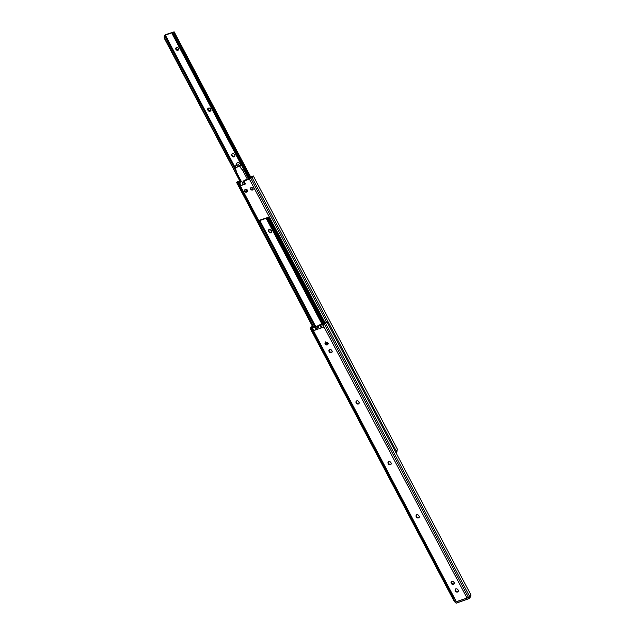<?xml version="1.0" encoding="UTF-8"?>
<svg xmlns="http://www.w3.org/2000/svg" width="635" height="635" viewBox="0 0 635 635"><rect width="100%" height="100%" fill="white"/><g stroke="black" fill="none" stroke-linecap="round" stroke-linejoin="round"><path stroke-width="0.95" d="M320.707 324.35L317.024 326.215L320.707 324.35M321.643 327.295L320.294 324.945L321.643 327.295L320.381 324.906L322.54 324.644L323.802 327.041L319.294 328.644L318.032 326.255L316.968 326.628L318.23 329.025L313.714 330.629L312.206 328.327A2.127 0.643 152.2 0 1 311.079 328.509L455.279 602.02A2.127 0.643 -27.8 0 0 456.414 601.837L312.206 328.327L456.414 601.837L466.995 598.067A2.127 0.643 -27.8 0 0 468.439 597.337L469.654 596.519A2.794 0.841 -27.8 0 0 470.94 594.947A2.794 0.841 -27.8 0 0 470.924 594.924L469.654 596.519L325.453 323.009L469.654 596.519L468.439 597.337L324.239 323.826L468.439 597.337L466.995 598.067L322.786 324.556L466.995 598.067L455.279 602.02L311.079 328.509L310.42 328.358L454.628 601.869L455.279 602.02L454.628 601.869L310.42 328.358A2.794 0.841 152.2 0 1 310.15 328.192A2.794 0.841 152.2 0 1 310.825 327.073L311.833 326.922A1.421 1.23 95.7 0 0 311.555 326.858L310.372 327.525L310.261 328.303L311.864 328.438L315.365 326.692L316.524 329.136L315.262 326.747L318.032 326.255L320.461 324.89L321.643 327.295L323.802 327.041L319.294 328.644L321.858 327.335A3.548 1.064 -27.8 0 0 323.802 327.041L322.54 324.644A3.548 1.064 152.2 0 1 320.596 324.937L321.858 327.335L321.199 327.573L321.548 327.342L320.294 324.945L319.937 325.176L321.199 327.573L321.643 327.295M315.674 326.144L312.15 327.954L315.674 326.144M325.342 342.44L325.604 343.789L327.517 344.4L327.231 344.9A1.595 1.373 30.1 0 1 325.811 342.202L326.985 342.257L327.89 343.067L327.485 344.773L326.35 344.94L325.31 344.289L324.985 343.21L325.811 342.202A1.595 1.373 30.1 0 1 327.231 344.9L327.517 344.4A1.595 1.373 -149.9 0 0 328.009 344.083M388.295 461.851L388.104 463.447A1.595 1.373 30.1 0 1 390.842 462.47L391.096 462.947A1.595 1.373 30.1 0 1 388.358 463.923L388.644 463.423A1.595 1.373 -149.9 0 0 390.723 464.28L390.152 464.852L388.731 464.399L387.937 462.891L388.295 461.899L389.644 461.566L390.676 462.216L391.263 463.78L390.438 464.78L391.366 463.78M416.338 515.033L416.147 516.628A1.595 1.373 30.1 0 1 418.886 515.652L419.14 516.128A1.595 1.373 30.1 0 1 416.401 517.104L416.687 516.604A1.595 1.373 -149.9 0 0 418.767 517.461L417.901 518.049L416.56 517.358L415.981 516.072L416.552 514.914L417.687 514.747L418.886 515.652L419.298 516.961L418.473 517.962L419.41 516.969M455.382 589.089L455.192 590.685A1.595 1.373 30.1 0 1 457.93 589.717L458.184 590.193A1.595 1.373 30.1 0 1 455.446 591.169L455.732 590.669A1.595 1.373 -149.9 0 0 457.811 591.526L456.946 592.114L455.612 591.423L455.025 590.137L455.597 588.978L456.732 588.812L457.93 589.717L458.351 591.018L457.525 592.026L458.454 591.026M451.374 581.493L451.183 583.089A1.595 1.373 30.1 0 1 453.93 582.112L454.176 582.597A1.595 1.373 30.1 0 1 451.437 583.573L451.731 583.073A1.595 1.373 -149.9 0 0 453.811 583.93L453.239 584.494L451.818 584.049L451.017 582.541L451.374 581.549L452.731 581.216L453.763 581.866L454.342 583.422L453.517 584.43L454.454 583.43M356.251 401.066L356.06 402.661A1.595 1.373 30.1 0 1 358.799 401.693L359.053 402.169A1.595 1.373 30.1 0 1 356.314 403.146L356.6 402.646A1.595 1.373 -149.9 0 0 358.68 403.503L357.815 404.09L356.473 403.4L355.894 402.114L356.465 400.955L357.6 400.788L358.799 401.693L359.212 402.995L358.394 404.003L359.323 403.003M329.216 349.798L329.025 351.393A1.595 1.373 30.1 0 1 331.764 350.425L332.018 350.901A1.595 1.373 30.1 0 1 329.279 351.877L329.573 351.377A1.595 1.373 -149.9 0 0 331.653 352.234L331.081 352.806L329.66 352.354L328.859 350.845L329.216 349.853L330.565 349.52L331.605 350.171L332.184 351.726L331.359 352.735L332.288 351.734M310.15 328.192L454.358 601.702A2.794 0.841 -27.8 0 0 454.628 601.869L454.35 601.432M313.047 327.565L312.134 326.914L312.595 327.787L312.134 326.914A1.421 1.23 -84.3 0 1 313.047 327.565M311.404 327.136L310.825 327.073L311.404 327.136L311.198 327.716L312.15 327.954L311.396 327.779A1.691 0.508 152.2 0 1 311.15 327.668A1.691 0.508 152.2 0 1 311.404 327.136L312.134 326.914L311.571 326.858M316.238 329.335L316.905 329.097L315.436 326.676L316.698 329.073L318.23 329.025L313.714 330.629L316.524 329.136L315.27 326.739L316.238 329.335L316.627 329.081L315.365 326.692L316.905 329.097A2.127 0.643 -27.8 0 0 318.23 329.025L316.968 326.628A2.127 0.643 152.2 0 1 315.643 326.707L316.905 329.097L316.238 329.335L314.976 326.946A3.548 1.064 152.2 0 1 312.46 328.239L313.714 330.629A3.548 1.064 -27.8 0 0 316.238 329.335M321.802 324.509L324.818 323.001L321.802 324.509L321.135 324.294L321.802 324.509M325.31 342.519A1.595 1.373 -149.9 0 0 327.517 344.4L328.16 343.9M388.271 461.923A1.595 1.373 -149.9 0 0 388.398 462.947L389.271 464.09L390.723 464.28A1.595 1.373 -149.9 0 0 391.224 463.971M416.314 515.104A1.595 1.373 -149.9 0 0 416.433 516.128L417.314 517.271L418.767 517.461A1.595 1.373 -149.9 0 0 419.259 517.152M455.358 589.169A1.595 1.373 -149.9 0 0 455.486 590.185L456.359 591.336L457.811 591.526A1.595 1.373 -149.9 0 0 458.311 591.209M451.35 581.573A1.595 1.373 -149.9 0 0 451.477 582.589L452.358 583.732L453.811 583.93A1.595 1.373 -149.9 0 0 454.303 583.613M356.227 401.145A1.595 1.373 -149.9 0 0 356.346 402.161L357.227 403.312L358.68 403.503A1.595 1.373 -149.9 0 0 359.172 403.185M329.192 349.877A1.595 1.373 -149.9 0 0 329.319 350.893L330.2 352.044L331.653 352.234A1.595 1.373 -149.9 0 0 332.145 351.917M325.676 322.032L325.747 322.024A1.691 0.508 152.2 0 1 324.818 323.001L326.715 321.413A2.794 0.841 152.2 0 1 326.731 321.437A2.794 0.841 152.2 0 1 325.453 323.009L324.239 323.826A2.127 0.643 152.2 0 1 322.786 324.556L325.779 322.778L326.763 321.54L325.707 321.969L326.588 321.508M317.024 326.215L316.071 326.072L317.024 326.215M311.491 327.057L312.134 326.914M329.573 351.377L329.279 351.877L329.025 351.393L329.319 350.893L329.573 351.377M356.6 402.646L356.314 403.146L356.06 402.661L356.346 402.161L356.6 402.646M451.731 583.073L451.437 583.573L451.183 583.089L451.477 582.589L451.731 583.073M455.732 590.669L455.446 591.169L455.192 590.685L455.486 590.185L455.732 590.669M416.687 516.604L416.401 517.104L416.147 516.628L416.433 516.128L416.687 516.604M388.644 463.423L388.358 463.923L388.104 463.447L388.398 462.947L388.644 463.423M321.199 327.573L319.937 325.176A2.127 0.643 152.2 0 1 318.032 326.255L319.294 328.644A2.127 0.643 -27.8 0 0 321.199 327.573M270.796 232.378A1.524 1.31 -149.9 0 0 271.153 232.299L270.899 232.735A1.524 1.31 30.1 0 1 268.915 231.918L268.74 230.616M258.874 221.393L260.04 220.02L268.605 217.21L268.129 217.821L323.906 323.612L268.129 217.821L268.605 217.21L260.04 220.02L258.755 221.163A1.691 0.508 152.2 0 1 258.866 221.25A1.691 0.508 152.2 0 1 258.834 221.496L258.643 223.449L313.484 327.469L258.643 223.449L313.73 327.39L258.643 223.449L258.667 221.845L259.493 221.464L314.769 326.676L259.382 221.623L258.882 222.901L313.912 327.271L258.921 223.433L259.778 220.456L315.531 326.199L259.778 220.456L267.724 217.67L259.572 220.647A2.683 0.81 152.2 0 1 259.739 220.79A2.683 0.81 152.2 0 1 259.493 221.464L258.874 221.385M270.597 232.378L271.764 231.823M325.953 341.947L328.478 343.249L325.953 341.947M267.565 218.884L323.151 324.033L267.526 218.4A1.691 0.508 152.2 0 1 268.129 217.821L266.573 218.948A2.683 0.81 152.2 0 1 267.645 217.773L266.573 218.948L267.494 218.702M267.906 220.234L322.715 324.183L267.906 220.234L322.485 324.271L266.573 219.059L322.112 324.406L266.573 219.059L267.906 220.234M268.78 229.838L270.613 229.751L271.685 231.775L271.137 232.624L270.058 232.775L268.597 231.315A1.524 1.31 30.1 0 1 271.216 230.386L271.526 230.981A1.524 1.31 30.1 0 1 270.899 232.735L271.153 232.299A1.524 1.31 -149.9 0 0 271.645 231.981M328.224 343.686L326.565 343.162L325.382 341.908M328.057 343.678A3.016 2.596 30.1 0 1 325.62 342.289M326.104 342.13A3.016 2.596 -149.9 0 0 327.946 343.186A3.016 2.596 30.1 0 1 326.104 342.13M268.74 229.886A1.524 1.31 -149.9 0 0 268.708 230.497M269.518 229.497A1.508 1.294 -149.9 0 0 268.915 230.172M271.455 230.854A1.508 1.294 30.1 0 1 269.057 231.95A1.508 1.294 30.1 0 1 269.407 229.846L269.621 229.489L269.407 229.846A1.508 1.294 30.1 0 1 271.264 230.481M251.206 187.642A1.421 1.222 30.1 0 1 252.468 190.032L250.762 189.492L250.468 188.531L250.976 187.746L252.905 188.174L253.198 189.143L252.468 190.032A1.421 1.222 30.1 0 1 251.206 187.642M258.802 220.79L238.784 182.824A2.127 0.643 152.2 0 1 237.657 183.007L258.493 222.536L237.657 183.007L236.998 182.864L313.285 327.549L236.998 182.864A2.794 0.841 152.2 0 1 236.728 182.689A2.794 0.841 152.2 0 1 237.403 181.57L238.411 181.419A1.421 1.23 95.7 0 0 238.133 181.356L236.736 182.705L238.784 182.824L258.802 220.79M237.982 181.634L237.403 181.57L237.982 181.634L237.776 182.213L238.72 182.451L237.974 182.277A1.691 0.508 152.2 0 1 237.728 182.166A1.691 0.508 152.2 0 1 237.982 181.634L238.712 181.412L238.149 181.356M243.34 184.356L244.634 183.896L243.34 184.356L241.768 181.364L243.34 184.356L242.268 185.031L241.102 185.547L239.53 182.562L238.784 182.824L241.768 181.364A2.834 0.849 152.2 0 1 239.53 182.562L241.102 185.547A2.834 0.849 -27.8 0 0 243.34 184.356M244.499 180.388L251.397 177.498L244.181 180.459M238.72 182.451L240.355 181.872L238.72 182.451M247.142 189.841L247.047 190.468A1.381 1.191 30.1 0 1 247.063 191.579L247.698 191.222A1.421 1.222 -149.9 0 1 247.277 191.484L246.126 192.262L244.673 191.659L244.546 190.246L245.721 189.587L247.428 190.127L247.666 191.325L247.071 191.556A1.381 1.191 30.1 0 1 244.673 191.31L244.721 191.318A1.31 1.127 30.1 0 1 246.967 190.516L247.047 190.468A1.381 1.191 -149.9 0 0 245.547 189.651A1.381 1.191 30.1 0 1 247.047 190.468L247.285 190.055A1.381 1.191 -149.9 0 0 247.158 189.865M252.325 176.522A1.691 0.508 152.2 0 1 251.397 177.498L253.294 175.911A2.794 0.841 152.2 0 1 253.309 175.935A2.794 0.841 152.2 0 1 252.024 177.506L396.232 451.017A2.794 0.841 -27.8 0 0 397.51 449.445A2.794 0.841 -27.8 0 0 397.502 449.421L396.232 451.017L252.024 177.506L250.817 178.324L326.342 321.572L250.817 178.324A2.127 0.643 152.2 0 1 249.364 179.054L325.144 322.778L249.364 179.054L243.999 180.967L245.578 183.959L241.102 185.547L245.578 183.959L243.999 180.967L250.103 178.737L252.897 176.808L253.294 175.911L252.325 176.522M252.23 176.601L253.159 176.006M395.359 451.604L396.232 451.017L395.359 451.604M268.93 230.14L269.645 229.441M243.102 180.888L243.999 180.967A1.421 0.429 152.2 0 1 243.11 180.999A1.421 0.429 152.2 0 1 243.102 180.888M241.268 181.308L240.355 181.872L241.268 181.308M244.673 183.88L245.578 183.959A1.421 0.429 -27.8 0 1 244.689 183.991A1.421 0.429 -27.8 0 1 244.673 183.88M245.721 189.587A1.421 1.222 30.1 0 1 246.983 191.984L246.38 192.199A1.421 1.222 30.1 0 1 245.118 189.809L245.721 189.587M244.697 190.063A1.421 1.222 -149.9 0 0 244.681 190.175L244.673 191.31A1.381 1.191 30.1 0 1 244.665 190.19L244.904 189.786M270.748 232.394L271.47 231.696L271.375 230.656L270.24 229.806L269.169 229.965L268.629 230.799L268.946 231.823L270.748 232.394M396.78 450.612L397.065 451.16L396.788 450.604L397.065 451.16L396.105 452.818L395.438 451.556L396.073 452.961M396.113 452.858L397.002 451.318M469.368 598.424L468.701 597.162L469.368 598.424L456.041 603.171L469.368 598.424L468.86 597.051L469.463 598.48L470.471 596.63M455.366 602.036L456.12 603.242L469.432 598.495M456.136 603.226L469.456 598.495L470.487 596.773L470.21 596.106L470.487 596.773L469.527 598.321M455.351 602.028L456.089 603.234M470.202 596.114L470.487 596.638M469.543 598.361L470.432 596.821M176.038 47.839L176.308 49.189L178.221 49.8L177.967 50.236A1.595 1.373 30.1 0 1 176.546 47.546L177.721 47.593L178.625 48.403L178.221 50.109L176.792 50.189L175.887 49.379L175.784 48.284L176.546 47.546A1.595 1.373 30.1 0 1 177.967 50.236L178.221 49.8A1.595 1.373 -149.9 0 0 178.737 49.459M231.997 153.972L231.838 155.504A1.595 1.373 30.1 0 1 234.577 154.527L234.831 155.004A1.595 1.373 30.1 0 1 232.092 155.98L232.347 155.543A1.595 1.373 -149.9 0 0 234.426 156.4L233.593 156.924L232.259 156.234L231.672 154.948L232.243 153.789L233.378 153.622L234.418 154.273L234.998 155.837L234.172 156.837L235.069 155.9M207.962 108.387L207.804 109.918A1.595 1.373 30.1 0 1 210.542 108.942L210.796 109.418A1.595 1.373 30.1 0 1 208.058 110.395L208.312 109.958A1.595 1.373 -149.9 0 0 210.391 110.815L209.558 111.339L208.431 110.871L207.637 109.363L207.994 108.371L209.344 108.037L210.383 108.688L210.963 110.252L210.137 111.252L211.034 110.315M236.371 165.473L236.228 163.886L237.323 162.822A2.302 1.984 30.1 0 1 239.712 166.553M239.22 166.37L239.633 166.275A2.302 1.984 -149.9 0 0 240.459 165.695M164.425 36.012L165.592 34.647L174.157 31.837L173.688 32.449L250.484 178.11L173.688 32.449L174.157 31.837L165.291 34.766L164.306 35.79A1.691 0.508 152.2 0 1 164.417 35.877A1.691 0.508 152.2 0 1 164.386 36.124L164.195 38.076L240.3 181.888L164.195 38.076L164.227 36.473L165.052 36.092L236.482 171.942L164.933 36.251L164.441 37.529L240.506 181.808L164.473 38.06L165.283 35.393A2.683 0.81 152.2 0 1 165.052 36.092L164.433 36.012M176.03 47.887A1.595 1.373 -149.9 0 0 178.221 49.8L178.864 49.3M231.981 154.011A1.595 1.373 -149.9 0 0 232.092 155.067L232.974 156.21L234.426 156.4A1.595 1.373 -149.9 0 0 234.95 156.059M207.947 108.426A1.595 1.373 -149.9 0 0 208.058 109.482L208.939 110.625L210.391 110.815A1.595 1.373 -149.9 0 0 210.915 110.474M236.482 163.449L236.863 165.394M239.506 166.314A2.302 1.984 -149.9 0 0 239.633 166.275L240.554 165.552M173.077 33.028A1.691 0.508 152.2 0 1 173.688 32.449L172.125 33.568A2.683 0.81 152.2 0 1 173.204 32.401L165.338 35.084L235.402 167.981L165.338 35.084L173.157 32.298L172.125 33.568L173.077 33.028M173.117 33.512L249.73 178.53L173.045 33.33M173.458 34.861L249.285 178.689L173.458 34.861L249.063 178.768L172.125 33.687L248.682 178.903L172.125 33.687L173.458 34.861M236.331 165.386A2.302 1.984 30.1 0 1 237.323 162.822L239.022 162.893L240.332 164.06L240.474 165.64L239.379 166.711M236.498 163.401A2.302 1.984 -149.9 0 0 236.752 165.243M207.804 109.918L208.058 109.482L208.312 109.958L208.058 110.395L207.804 109.918M231.838 155.504L232.092 155.067L232.347 155.543L232.092 155.98L231.838 155.504M244.745 190.079A1.381 1.191 -149.9 0 0 244.673 191.31M250.746 189.174A1.31 1.127 30.1 0 1 252.992 188.373L252.984 189.468L252.222 189.936L251.262 189.722L250.603 188.722L251.516 187.611L252.992 188.373A1.31 1.127 30.1 0 1 250.746 189.174L250.746 189.174M250.769 187.928A1.381 1.191 -149.9 0 0 250.698 189.166L250.698 189.166A1.381 1.191 30.1 0 1 250.873 187.825M252.341 176.649L251.468 176.625A1.524 0.46 152.2 0 1 252.317 176.593M239.062 182.38L238.808 182.197A1.524 0.46 152.2 0 1 237.95 182.197A1.524 0.46 152.2 0 1 237.99 181.959A1.524 0.46 152.2 0 1 239.49 180.888M247.15 191.365A1.381 1.191 -149.9 0 0 247.285 190.055L247.269 191.214M239.324 182.555L238.808 182.197L239.53 180.959L238.808 182.197L237.934 182.07L239.585 180.856M250.944 177.856L251.468 176.625L250.69 177.967A1.524 0.46 152.2 0 1 250.69 177.967L250.674 178.244M250.69 177.967L250.666 178.514M246.967 190.516L245.491 189.754L244.578 190.865L245.229 191.865L246.197 192.08L247.055 191.421L246.967 190.516A1.31 1.127 30.1 0 1 244.721 191.318L244.673 191.318A1.381 1.191 -149.9 0 0 247.047 190.468L246.967 190.516M250.928 187.642L250.698 189.174A1.381 1.191 -149.9 0 0 253.19 189.166A1.381 1.191 30.1 0 1 250.698 189.166M242.721 170.347L239.395 166.338L235.347 167.775L236.633 172.514L241.427 181.602L236.633 172.514L235.347 167.775L239.395 166.338L235.331 167.648L239.252 166.124L238.482 164.624L235.799 165.576L235.347 167.521L235.799 165.576L238.697 164.782L242.721 170.347L247.459 179.34L242.721 170.347M239.466 166.259L243.062 170.601L239.466 166.259M311.594 328.493L454.231 599.035M470.94 594.947L326.731 321.437M329.311 349.607L329.017 350.107M356.338 400.875L356.044 401.376M451.469 581.303L451.175 581.803M455.47 588.899L455.184 589.399M416.425 514.842L416.131 515.342M388.382 461.661L388.096 462.161M325.136 342.749L325.43 342.249M324.493 323.215L268.605 217.21M315.365 326.279L259.739 220.79M268.843 229.648L268.589 230.084M269.01 229.957L268.78 230.362M313.126 327.596L236.728 182.689M238.165 182.991L258.659 221.861M397.51 449.445L253.309 175.935M243.11 180.999L244.689 183.991M244.523 190.294L244.808 189.794M250.603 188.127L250.896 187.627M269.065 229.902L269.319 229.465M271.621 231.465L271.383 231.878M240.347 165.918L240.601 165.481M250.96 177.506L174.157 31.837M235.633 168.815L165.298 35.417M236.355 163.608L236.609 163.171M207.796 108.633L208.05 108.188M231.831 154.218L232.085 153.773M175.879 48.085L176.133 47.649M247.293 191.175L244.673 191.318M253.317 189.024L253.087 189.436L250.698 189.174"/></g></svg>
